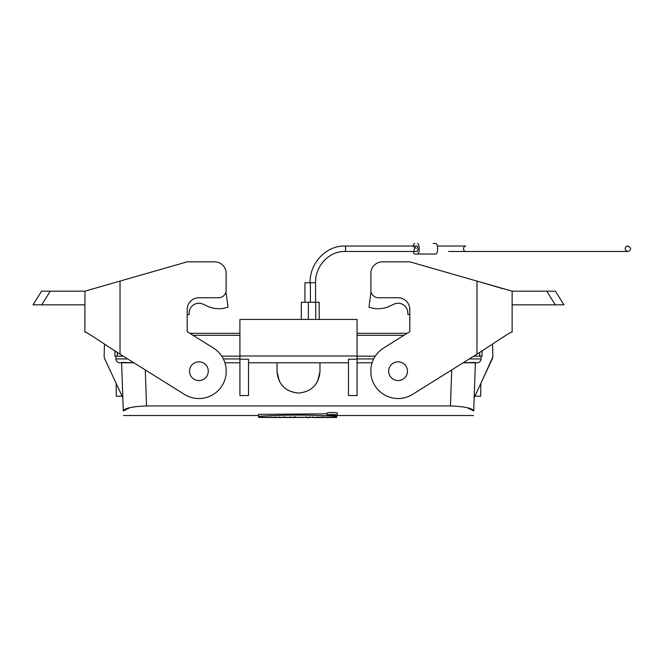 <?xml version="1.0" encoding="UTF-8"?>
<svg xmlns="http://www.w3.org/2000/svg" width="661" height="661" viewBox="0 0 661 661"><rect width="100%" height="100%" fill="white"/><g stroke="black" fill="none" stroke-linecap="round" stroke-linejoin="round"><path stroke-width="0.99" d="M407.854 313.008A9.766 9.766 0 0 0 393.964 304.159A9.766 9.766 0 0 1 407.854 313.008L407.854 314.57L409.803 314.57L409.803 331.64L409.803 309.488A11.716 11.716 0 0 0 398.087 297.772L378.563 297.772A7.808 7.808 0 0 1 370.895 291.443L370.895 271.754A11.716 11.716 0 0 1 382.471 261.847L409.87 261.847L512.126 291.171L512.126 332.177L511.589 332.177M511.862 332.144L512.126 332.177C511.994 330.616 493.66 343.687 476.978 354.139L412.58 394.386A27.341 27.341 0 0 1 370.895 373.969L370.895 368.425A27.341 27.341 0 0 1 383.603 348.017L409.803 331.64L407.126 333.318L357.08 333.318M409.87 261.847L382.471 261.847M500.691 338.738L509.276 333.202M503.104 288.774L476.978 281.09L476.978 354.139M512.052 291.171L546.746 291.171L555.281 304.837L563.949 304.837L512.126 304.837M563.949 304.837L555.405 291.171L546.746 291.171M389.693 306.15L393.964 304.159L389.693 306.15A27.341 27.341 0 0 1 371.061 307.778L368.978 307.225L371.011 291.972M114.948 354.47L114.948 356.163L123.26 356.163M221.741 356.163L239.918 356.163M357.08 356.163L375.258 356.163M473.739 356.163L482.059 356.163L482.059 354.47M258.459 414.604L258.459 415.397L258.459 414.604M467.104 407.647L473.706 410.968C472.541 408.209 464.799 406.54 450.463 405.945L146.535 405.945C132.208 406.54 124.458 408.209 123.293 410.968L121.607 362.798M129.903 407.647L123.293 410.968M473.706 410.968L475.391 362.798M258.459 414.373L258.633 417.281L258.459 414.373L326.939 413.819M337.358 413.274L337.383 413.208C337.796 412.324 326.476 412.324 326.889 413.208L327.063 415.199C326.65 414.397 336.846 414.307 337.184 415.125L337.184 415.257C336.854 415.959 326.79 415.909 327.063 415.199M348.487 362.798L248.511 362.798M239.918 359.229L248.511 359.229L248.511 395.542L239.918 395.542L239.918 319.453L357.08 319.453L357.08 355.99L239.918 355.99M357.08 359.229L348.487 359.229L348.487 395.542L357.08 395.542L357.08 355.99M319.982 362.798L319.982 371.581L317.602 381.364M279.38 381.347L277.017 371.581L277.017 362.798M104.76 358.964L122.83 397.724L122.12 396.195L116.27 396.195L116.162 383.413L104.76 358.964A6.643 6.643 0 0 1 104.141 355.99L104.182 354.47M492.792 357.114L480.844 383.413L480.729 396.195L474.879 396.195L474.168 397.724L492.238 358.964A6.643 6.643 0 0 0 492.858 355.99L492.544 344.059M319.982 371.581C318.685 384.619 311.529 391.775 298.516 393.047C285.486 391.783 278.322 384.628 277.017 371.581M469.31 358.931L481.051 358.931L481.076 356.163M115.923 356.163L115.948 358.931A3.908 3.908 0 0 0 119.848 362.798A3.908 3.908 0 0 1 115.948 358.931L127.689 358.931M475.399 362.435L465.113 362.699M121.599 362.435L131.886 362.699M104.81 359.072L104.397 358.006M492.817 354.47L492.858 355.99M482.059 350.892L482.059 356.163M481.051 358.931A3.908 3.908 0 0 1 477.151 362.798L463.113 362.798M117.286 356.163L117.286 352.396L114.948 350.892L114.948 356.163M104.141 355.99L104.455 344.059L96.308 338.738M336.35 417.438L325.419 417.512L336.35 417.471M332.838 417.504L336.35 417.512M328.922 417.512L332.797 417.504M309.877 417.422L306.357 417.422L306.299 416.76L306.357 417.512L309.877 417.512L309.935 416.794L309.877 417.463M295.36 416.785L295.269 417.463L284.957 417.512L284.899 416.802L284.957 417.463M292.881 417.512L284.957 417.422M269.961 417.463L259.029 417.463M258.633 416.372C281.231 414.662 313.983 414.687 336.746 416.372L336.92 415.306M336.746 416.372L336.829 415.422M336.746 417.281L258.633 417.281M258.633 417.372L258.459 415.397M336.746 417.372L336.92 415.397M283.784 416.818L283.709 417.463L282.065 417.512L275.505 417.422L275.48 416.934M279.413 417.422L279.446 416.876M275.505 417.422L271.208 417.463L271.159 417.017M295.426 417.422L304.481 417.422L295.426 417.422L295.368 416.736M295.426 417.479L295.36 416.736M312.529 417.422L312.479 416.827L312.529 417.512L323.7 417.512L323.741 417.008L312.529 417.463M317.057 417.422L317.09 416.893M278.76 417.504L276.158 417.504M277.05 417.504L277.868 417.504M336.408 415.133L336.408 415.248C333.243 415.835 330.384 415.819 327.839 415.182C330.442 414.497 333.293 414.48 336.408 415.133M289.295 417.479L288.469 417.479L289.295 417.504C291.047 417.504 291.047 417.496 289.295 417.479C291.047 417.496 291.047 417.504 289.295 417.504L289.295 417.479M334.111 415.513L330.599 415.513L330.599 414.844L332.549 414.844C334.441 414.951 334.565 415.083 332.921 415.24L334.111 415.513L334.226 414.711M330.599 415.513L330.525 414.678M332.549 414.637L332.549 414.844C334.441 414.951 334.565 415.083 332.921 415.24M331.376 414.951L332.549 415.149L331.376 414.951M198.911 361.823A9.37 9.37 0 0 0 195.383 379.885A9.37 9.37 0 0 0 208.108 372.994A9.37 9.37 0 0 0 198.911 361.823M193.045 335.301L239.918 335.301M357.08 335.301L403.954 335.301M479.712 356.163L479.712 352.396M398.087 361.823A9.37 9.37 0 0 0 394.559 379.885A9.37 9.37 0 0 0 407.292 372.994A9.37 9.37 0 0 0 398.087 361.823M344.745 246.032L413.365 246.032A2.735 0.934 90 0 1 414.307 248.759A2.735 0.934 90 0 1 413.365 251.494L344.745 251.494A2.735 0.934 -90 0 0 345.678 248.759A2.735 0.934 -90 0 0 344.745 246.032C326.154 245.528 309.588 263.194 310.075 282.743M413.365 246.032L417.041 246.032C418.248 247.875 418.248 249.693 417.041 251.494L413.365 251.494M301.3 319.453L301.3 302.267L308.381 302.267L308.381 319.453M319.189 319.453L319.189 302.267L308.381 302.267M304.944 302.267L304.944 282.743L315.545 282.743L315.545 302.267M417.438 243.488A5.271 1.801 90 0 1 419.239 248.759A5.271 1.801 90 0 1 417.438 254.039L435.789 254.039A5.271 1.801 90 0 0 437.59 248.759A5.271 1.801 90 0 0 435.789 243.488L433.12 243.488M417.438 254.039L414.769 254.039A5.271 1.801 -90 0 1 413.224 251.494M415.166 246.032L416.1 248.759M414.769 243.488A5.271 1.801 -90 0 0 413.224 246.032M437.334 246.032L465.732 246.032A2.735 2.206 -90 0 0 463.535 248.759A2.735 2.206 -90 0 0 465.732 251.494L448.555 251.494M239.918 333.318L189.872 333.318L187.195 331.64L187.195 309.488A11.716 11.716 0 0 1 198.911 297.772L218.436 297.772A7.808 7.808 0 0 0 226.112 291.443L226.112 271.754A11.716 11.716 0 0 0 214.536 261.847L187.129 261.847L84.872 291.171L41.593 291.171L33.05 304.837L84.872 304.837M85.137 332.144L84.872 332.177C85.062 330.64 103.405 343.737 120.021 354.139L184.427 394.386A27.341 27.341 0 0 0 226.112 373.969L226.112 368.425A27.341 27.341 0 0 0 213.396 348.017L187.195 331.64M84.947 291.171L84.872 332.177L85.492 332.194M120.021 354.139L120.021 281.09L84.914 291.171M41.593 291.171L33.05 304.837L41.122 304.837M85.682 332.243L87.723 333.202M187.195 314.57L189.145 314.57L189.145 313.008A9.766 9.766 0 0 1 203.034 304.159L207.306 306.15A27.341 27.341 0 0 0 225.938 307.778L228.02 307.225L225.988 291.972M203.034 304.159L207.306 306.15M223.344 358.931L239.918 358.931M450.463 405.945L451.719 369.92M145.28 369.92L146.535 405.945M357.08 358.931L373.655 358.931M290.212 417.422L290.212 416.752M315.718 302.267L315.718 319.453M41.717 304.837L50.261 291.171M473.549 415.521L336.895 415.521M258.484 415.521L123.45 415.521M372.069 362.798L357.08 362.798M133.886 362.798L119.848 362.798M239.918 362.798L224.93 362.798M328.98 417.512L325.427 417.512L325.377 417.041M294.385 416.736L294.319 417.496M259.005 417.273L269.961 417.512L270.002 417.041M337.209 415.199L337.383 413.216M281.834 417.512L278.314 417.512M276.604 417.512L273.092 417.512M344.745 251.494C329.228 251.048 315.148 265.978 315.545 282.743M310.406 302.267L310.406 282.743M465.732 251.494L627.95 251.494C623.249 250.296 625.521 245.652 627.95 246.032C631.478 247.85 631.478 249.676 627.95 251.494"/></g></svg>
